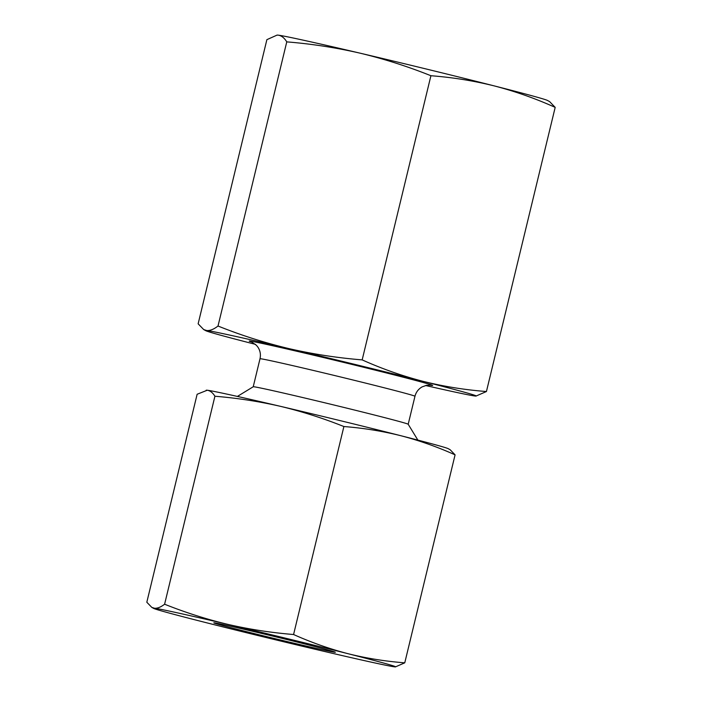<?xml version="1.0" encoding="UTF-8"?>
<svg xmlns="http://www.w3.org/2000/svg" width="702" height="702" viewBox="0 0 702 702"><rect width="100%" height="100%" fill="white"/><g stroke="black" fill="none" stroke-linecap="round" stroke-linejoin="round"><path stroke-width="1.05" d="M343.892 426.535C323.183 418.26 302.088 411.539 280.616 406.37C259.099 401.439 237.197 398.06 214.917 396.244C212.732 392.681 210.179 390.681 207.239 390.233L197.13 394.261L146.815 602.237L151.79 607.37L154.493 608.248C157.485 608.467 160.855 607.125 164.601 604.22C185.319 612.504 206.406 619.225 227.878 624.385C249.403 629.325 271.297 632.704 293.576 634.52L343.892 426.535C363.171 428.018 382.107 431.063 400.702 435.679A124.561 1.966 -166.4 0 0 280.616 406.37A124.561 1.966 -166.4 0 0 207.239 390.233A124.561 1.966 -166.4 0 0 206.493 390.189L206.221 390.189M214.917 396.244L164.601 604.22M455.08 454.843C437.328 446.876 419.208 440.487 400.702 435.679A124.561 1.966 -166.4 0 1 448.201 448.666L450.122 449.71L455.08 454.843L404.764 662.828L395.41 666.9A124.561 1.966 -166.4 0 0 347.955 653.685A124.561 1.966 -166.4 0 0 227.878 624.385A124.561 1.966 -166.4 0 0 154.493 608.248A124.561 1.966 -166.4 0 0 153.694 608.423A124.561 1.966 -166.4 0 0 201.202 621.41A124.561 1.966 -166.4 0 0 321.279 650.71A124.561 1.966 -166.4 0 0 394.664 666.847A124.561 1.966 -166.4 0 0 395.41 666.9M198.139 323.815L266.883 39.654L277.044 35.109L278.185 35.153C281.467 35.635 284.328 37.873 286.767 41.874C311.662 43.884 336.144 47.657 360.196 53.194C384.196 58.942 407.765 66.453 430.914 75.728L362.171 359.889C337.267 357.871 312.785 354.098 288.733 348.561A139.215 2.203 -166.4 0 0 206.721 330.528L203.694 329.554L198.139 323.815M425.614 385.521A139.215 2.203 -166.4 0 0 475.14 396.025A139.215 2.203 -166.4 0 0 475.974 396.077A139.215 2.203 -166.4 0 0 422.946 381.309A139.215 2.203 -166.4 0 0 288.733 348.561C264.742 342.813 241.163 335.302 218.015 326.026C213.829 329.291 210.065 330.791 206.721 330.528A139.215 2.203 -166.4 0 0 205.826 330.721A139.215 2.203 -166.4 0 0 255.44 344.349M218.015 326.026L286.767 41.874M475.974 396.077L486.433 391.523L555.185 107.371L549.631 101.623L547.49 100.456A139.215 2.203 -166.4 0 0 494.401 85.942C473.622 80.765 452.457 77.369 430.914 75.728M486.433 391.523C464.838 389.882 443.682 386.477 422.946 381.309C402.22 375.921 381.958 368.778 362.171 359.889M404.764 662.828C385.442 661.354 366.505 658.309 347.955 653.685C329.422 648.85 311.293 642.453 293.576 634.52M311.416 645.647A62.522 0.992 -166.4 0 0 248.148 630.238A62.522 0.992 -166.4 0 0 213.82 622.832A62.522 0.992 -166.4 0 0 274.35 638.513A62.522 0.992 -166.4 0 0 335.345 652.237A62.522 0.992 -166.4 0 0 311.416 645.647M555.185 107.371C535.345 98.464 515.084 91.321 494.401 85.942A139.215 2.203 -166.4 0 0 360.196 53.194A139.215 2.203 -166.4 0 0 278.185 35.153A139.215 2.203 -166.4 0 0 277.351 35.1L277.044 35.109M417.865 440.093L408.187 424.245A79.721 1.255 -166.4 0 0 377.676 415.847A79.721 1.255 -166.4 0 0 297.007 396.2A79.721 1.255 -166.4 0 0 253.246 386.758L237.39 396.428M429.615 385.117A94.366 1.492 -166.4 0 0 396.525 375.5A94.366 1.492 -166.4 0 0 290.277 349.745A94.366 1.492 -166.4 0 0 252.071 342.164M430.107 385.152L426.553 385.319L422.165 386.863C418.462 388.969 416.058 392.102 414.97 396.261A79.721 1.255 -166.4 0 0 384.45 387.846A79.721 1.255 -166.4 0 0 303.238 368.067A79.721 1.255 -166.4 0 0 260.003 358.775C260.942 354.536 260.223 350.623 257.836 347.042L256.397 345.27L251.641 341.979M205.826 330.721L203.694 329.563M153.694 608.423L151.781 607.379M408.195 424.254L414.97 396.261M253.229 386.767L260.003 358.775"/></g></svg>
